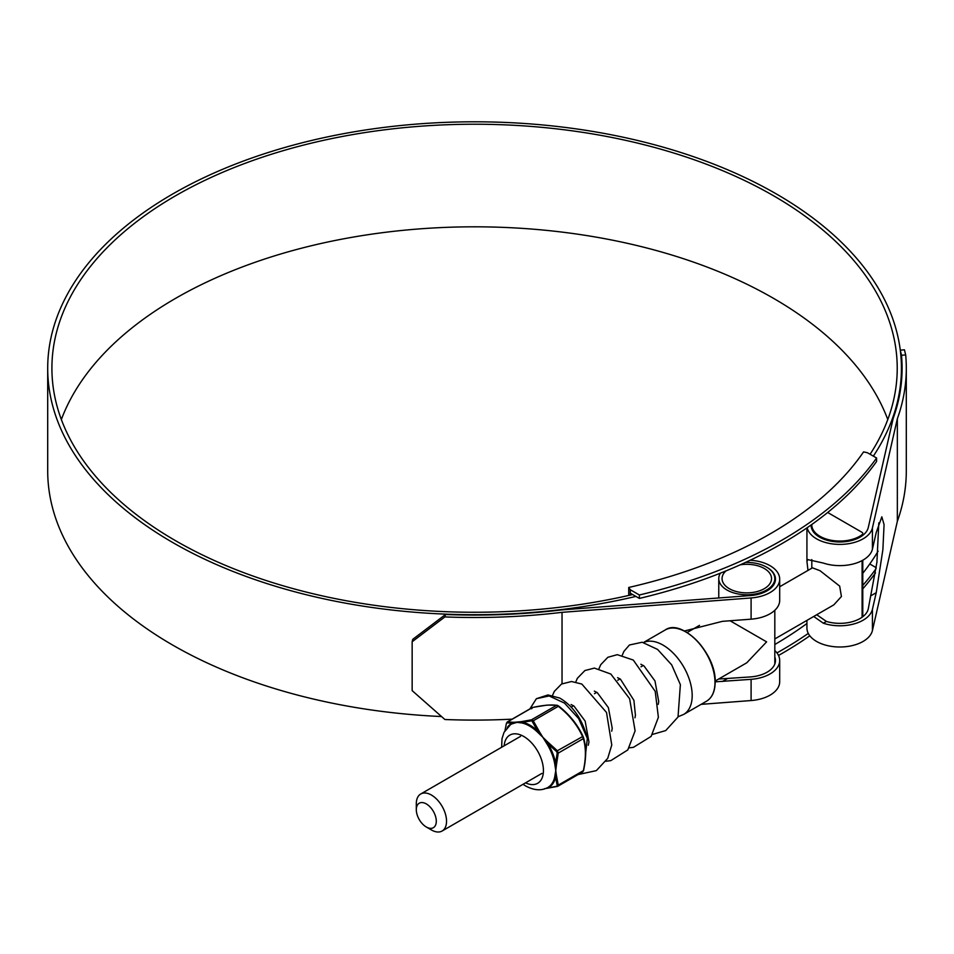 <?xml version="1.0" encoding="UTF-8"?>
<svg xmlns="http://www.w3.org/2000/svg" width="954" height="954" viewBox="0 0 954 954"><rect width="100%" height="100%" fill="white"/><g stroke="black" fill="none" stroke-linecap="round" stroke-linejoin="round"><path stroke-width="1.43" d="M639.371 594.986A434.499 250.854 0 0 0 876.595 458.015L867.496 452.768L863.585 451.874A418.448 241.589 180 0 1 628.722 587.473L630.272 589.727L639.371 594.986L639.371 598.42A434.499 250.854 0 0 0 876.595 461.462L876.595 458.015M639.371 598.42L630.272 593.173L630.272 589.727M628.722 595.451L628.722 587.473M630.272 593.173L630.272 595.105M806.929 623.511A422.658 244.021 180 0 1 774.815 644.51M778.512 655.47A434.499 250.854 0 0 0 809.815 635.781M862.774 588.868A434.499 250.854 0 0 0 875.474 572.925M776.95 652.906A434.499 250.854 0 0 0 808.288 633.408M862.774 585.434A434.499 250.854 0 0 0 876.082 568.632M876.213 567.69L869.774 563.981M431.423 829.956L426.307 826.999A14.143 8.169 -120 0 0 436.3 821.227A14.143 8.169 -120 0 0 426.307 803.912A14.143 8.169 -120 0 0 416.302 809.684A14.143 8.169 -120 0 0 426.307 826.999L431.423 829.956A21.382 12.342 60 0 0 442.107 831.017L541.884 773.408M416.302 809.684L416.302 803.769A21.382 12.342 60 0 1 420.726 793.99A21.382 12.342 60 0 1 431.423 795.04A21.382 12.342 60 0 1 445.387 813.881A21.382 12.342 60 0 1 442.107 831.017M774.815 638.93L833.832 604.86L841.416 596.512L839.675 586.114L820.011 570.695L812.45 567.833L779.692 586.746M811.806 524.485A28.024 16.182 0 0 0 811.806 524.879A28.024 16.182 0 0 0 830.851 540.202A28.024 16.182 0 0 0 862.106 534.693A3.291 1.896 0 0 0 862.774 533.548A3.291 1.896 0 0 0 861.808 532.201L827.667 512.489M61.354 419.545A422.658 244.021 180 0 1 355.007 236.783A422.658 244.021 180 0 1 773.432 298.292A422.658 244.021 180 0 1 887.78 419.545M632.657 594.545A422.658 244.021 180 0 1 175.703 540.787A422.658 244.021 180 0 1 51.91 368.244A422.658 244.021 180 0 1 312.829 142.802A422.658 244.021 180 0 1 773.432 195.701A422.658 244.021 180 0 1 897.225 368.244A422.658 244.021 180 0 1 870.096 454.259M444.886 616.916L412.152 641.744L412.76 639.335L445.494 614.507L444.886 616.916A431.733 249.256 0 0 0 562.037 612.337L751.096 597.955A32.889 18.985 0 0 0 779.692 579.126A32.889 18.985 0 0 0 770.057 565.698A32.889 18.985 0 0 0 750.178 560.236M779.692 579.126L779.692 600.34A32.889 18.985 180 0 1 751.096 619.17L722.357 621.352L684.447 630.999M445.494 614.507A427.523 246.824 0 0 0 561.334 609.94L750.548 595.546A28.68 16.564 0 0 0 775.471 579.126A28.68 16.564 0 0 0 767.076 567.415A28.68 16.564 0 0 0 766.837 567.284M718.648 679.033L750.548 676.923A28.68 16.564 0 0 0 775.471 660.502A28.68 16.564 0 0 0 774.815 656.972M635.889 596.417A426.867 246.454 180 0 1 172.722 542.516A426.867 246.454 180 0 1 47.7 368.244A426.867 246.454 180 0 1 311.207 140.56A426.867 246.454 180 0 1 776.401 193.984A426.867 246.454 180 0 1 901.435 368.244A426.867 246.454 180 0 1 873.351 456.155M441.428 716.537A426.867 246.454 180 0 1 172.722 645.095A426.867 246.454 180 0 1 47.7 470.835L47.7 368.244M878.109 551.173A426.867 246.454 180 0 1 862.774 573.318M816.719 614.734L826.426 621.436A28.68 16.564 0 0 0 868.259 608.95L876.905 562.347L878.801 522.864M811.15 524.938A28.68 16.564 0 0 0 811.15 525.415A28.68 16.564 0 0 0 837.946 541.944A28.68 16.564 0 0 0 868.259 527.574L893.194 418.341A427.523 246.824 0 0 0 902.09 368.244A427.523 246.824 0 0 0 901.494 355.27L900.278 350.166L904.44 349.808L905.68 354.912L901.494 355.27M715.166 681.848L751.096 679.331A32.889 18.985 0 0 0 779.692 660.502A32.889 18.985 0 0 0 775.256 650.974L774.815 651.224M562.037 612.337L562.037 683.756M701.118 704.35L751.096 700.546A32.889 18.985 0 0 0 779.692 681.716L779.692 660.502M813.714 616.475L823.326 623.212A32.889 18.985 0 0 0 872.433 609.272L876.225 592.684L882.879 549.659L884.072 524.581L881.818 516.841L876.225 532.523L872.433 549.11A32.889 18.985 180 0 1 823.326 563.063L807.74 559.604L806.941 561.405L807.978 570.409M807.179 527.717A32.889 18.985 0 0 0 839.675 544.4A32.889 18.985 0 0 0 872.433 527.896L897.344 418.746L897.344 521.337A431.733 249.256 0 0 0 906.3 470.835L906.3 368.244A431.733 249.256 0 0 0 905.68 354.912M806.929 620.386L806.929 628.006A32.889 18.985 0 0 0 837.672 646.955A32.889 18.985 0 0 0 872.433 630.487L897.344 521.337M897.344 418.746A431.733 249.256 0 0 0 906.3 368.244M412.152 641.744L412.152 690.624L444.886 719.507A431.733 249.256 0 0 0 512.167 719.149M715.154 681.049L746.791 662.78L766.611 641.863L730.072 620.768M643.318 665.475A21.382 12.342 -120 0 0 643.079 665.618L640.993 666.81M725.922 570.933A24.732 14.286 0 0 0 722.059 578.589A24.732 14.286 0 0 0 729.309 588.69A24.732 14.286 0 0 0 756.26 591.778A24.732 14.286 0 0 0 771.524 578.589A24.732 14.286 0 0 0 764.285 568.489A24.732 14.286 0 0 0 740.197 564.828M720.401 573.151A28.024 16.182 0 0 0 718.767 578.589A28.024 16.182 0 0 0 726.984 590.025A28.024 16.182 0 0 0 757.524 593.531A28.024 16.182 0 0 0 774.815 578.589A28.024 16.182 0 0 0 766.611 567.153A28.024 16.182 0 0 0 745.491 562.431M774.815 664.032L774.815 610.286M507.337 727.437A37.039 21.382 60 0 1 512.095 723.168L513.479 722.822A1.026 0.859 -91.6 0 1 513.908 722.297L521.325 721.641A1.026 0.751 82.1 0 0 520.979 722.154L522.661 722.226A37.039 21.382 60 0 1 530.114 725.279A37.039 21.382 60 0 1 537.567 730.824L531.855 720.795L522.661 722.226A1.026 0.739 -76.8 0 1 522.184 723.013L516.996 722.333L511.761 723.943A36.538 21.095 -120 0 0 510.485 724.706L504.022 732.362L501.995 738.706L501.637 747.268M532.714 707.403L547.143 705.101L557.1 705.244A1.026 0.942 98.1 0 1 557.577 705.483L558.674 706.115C569.514 714.558 577.623 724.658 583.013 736.393L583.562 737.812C586.34 747.054 586.34 757.87 583.562 770.26L583.347 770.653C586.066 758.442 586.066 747.757 583.347 738.611L582.441 736.273C577.17 724.778 569.156 714.808 558.412 706.377L556.599 705.328C551.329 704.469 543.315 705.185 532.559 707.474L532.714 707.403A1.026 0.62 78.2 0 0 532.559 707.474L531.652 708.762M536.887 731.503L537.567 730.824L539.141 732.636L539.761 732.278L542.838 737.251L547.167 741.496L546.642 741.962L548.133 743.977A37.039 21.382 60 0 1 555.586 763.176L555.717 765.37L556.385 765.251L555.765 770.558L556.385 775.137A1.026 0.644 175 0 1 555.717 775.363L555.586 777.271A1.026 0.715 13.3 0 0 554.656 777.307L555.765 770.558L554.656 763.415A36.538 21.095 -120 0 0 547.31 744.466L542.838 737.251L536.887 731.503A36.538 21.095 -120 0 0 529.53 726.03A36.538 21.095 -120 0 0 522.184 723.013M546.046 788.326L547.31 787.765A36.538 21.095 -120 0 0 554.656 777.307M506.55 723.251L507.456 721.963A1.026 0.942 -81.9 0 0 506.884 722.87L512.095 723.168A1.026 0.835 -117.4 0 1 511.761 723.943M557.208 753.028L556.659 751.609L557.339 750.762L558.245 753.1L557.208 753.028L555.586 763.176L554.656 763.415M556.659 751.609L548.133 743.977L547.31 744.466M556.659 786.263A1.026 0.62 78.2 0 0 557.339 786.43L547.167 788.254A1.026 0.751 82.1 0 1 546.952 788.326L546.952 788.326A1.026 0.751 82.1 0 1 546.642 788.29L556.659 786.263L557.208 785.476L555.586 777.271A37.039 21.382 60 0 1 548.133 787.873A1.026 0.835 62.6 0 0 547.31 787.765M558.674 706.115L557.1 705.244A1.026 0.942 98.1 0 0 556.599 705.328L531.497 719.817L533.298 720.866L539.761 732.278M547.167 741.496L557.339 750.762L583.001 736.345C577.635 724.67 569.526 714.582 558.686 706.091L532.32 721.331M583.562 737.812A1.026 0.727 164.3 0 1 583.609 737.907L583.609 737.907A1.026 0.727 164.3 0 1 583.347 738.611L558.245 753.1L556.385 765.251M557.208 785.476A1.026 0.727 -15.7 0 0 558.245 785.142L583.347 770.653L582.763 771.858L583.621 770.45C587.545 748.449 585.112 745.623 583.609 737.907L583.001 736.345M544.436 788.719L557.768 786.287L558.245 785.142L556.385 775.137M531.223 720.699A1.026 0.62 -101.8 0 1 531.497 719.817L521.325 721.641M506.884 722.87L507.456 721.963L513.908 722.297M504.988 730.561L506.443 723.299M546.714 788.314L546.058 788.409M506.335 723.645L505.083 730.418M585.708 752.849L587.33 738.348L578.649 718.577L564.518 703.11L549.134 695.955L536.375 698.71L529.875 708.929M622.294 655.136L623.928 651.367L629.413 644.999L642.161 642.245L657.592 649.424L671.688 664.866L680.369 684.638L678.02 717.014L665.725 730.573L652.548 734.401M862.106 617.226L862.106 560.606M862.106 535.85L862.106 534.693M751.096 597.955L751.096 619.17M751.096 679.331L751.096 700.546M872.433 527.896L872.433 549.11M872.433 609.272L872.433 630.487M823.326 623.212L826.426 621.436M871.336 595.511L876.225 592.684M722.357 681.514L727.246 678.688M714.975 682.408A41.177 23.778 -120 0 0 697.004 640.969A41.177 23.778 -120 0 0 665.272 629.938C682.015 617.942 716.502 654.003 715.166 682.146C715.035 691.435 712.137 697.803 706.449 701.262A41.177 23.778 -120 0 0 714.975 682.408M686.093 632.108A40.521 23.397 60 0 1 714.975 681.871M678.175 716.692L683.66 714.427A41.177 23.778 -120 0 0 692.187 695.573A41.177 23.778 -120 0 0 674.931 654.897A41.177 23.778 -120 0 0 643.604 642.507M504.153 745.825A27.833 16.075 60 0 1 523.746 736.464A27.833 16.075 60 0 1 543.41 769.52A27.833 16.075 60 0 1 525.535 782.852M545.688 788.493L546.642 788.29A1.026 0.882 70.4 0 0 546.26 788.254M555.097 775.435A1.026 0.62 13.5 0 1 555.717 775.363L555.717 765.37L555.097 765.609M546.046 742.26L546.642 741.962L539.141 732.636L538.676 733.101M520.55 722.643A1.026 0.811 -76.9 0 0 520.979 722.154L513.479 722.822A1.026 0.775 -112 0 1 513.192 723.299M532.559 707.474L507.456 721.963M811.806 524.879L811.806 528.945M811.806 559.593L811.806 568.202M862.774 533.548L862.774 535.349M862.774 560.236L862.774 616.725M420.726 793.99L520.502 736.381M571.219 707.093L573.545 705.757M594.485 693.665L596.799 692.33M617.739 680.25L620.064 678.902M901.435 368.244L901.435 381.934M806.929 527.884L806.929 561.405M665.272 629.938L643.521 642.495M774.815 578.589L774.815 582.655M718.767 578.589L718.767 597.955M687.13 632.514L699.52 625.359M706.449 701.262L683.66 714.427M523.019 784.307L525.559 785.905C533.632 790.27 540.787 790.938 547 787.921L546.117 788.29M557.768 786.287L582.763 771.858M507.146 722.047L532.129 707.629M588.272 745.265L588.94 742.009L585.16 721.129L573.998 706.079L571.076 704.529M611.705 731.205L612.229 728.319L608.39 707.641L597.347 692.711L594.342 691.101M634.959 717.778L635.436 715.273L633.909 700.343L620.422 679.153L617.596 677.674M658.224 704.35L658.725 701.548L654.981 680.953L643.986 665.952L640.861 664.246M587.33 738.348C582.441 719.435 573.247 706.008 559.759 698.066L547.978 694.941L536.375 698.71M578.005 774.6L596.333 770.629L607.734 758.335L611.764 744.991L606.517 712.483L581.833 684.054L571.494 681.514L561.512 684.042L554.31 691.376L552.521 695.418M606.028 761.256L610.822 760.624L627.804 749.916L635.102 730.895L629.628 698.745L610.834 674.049L594.414 668.086L584.909 670.543L577.397 678.246L575.775 681.991M629.294 747.829L633.444 747.328L651.117 736.416L658.379 717.313L655.207 691.34L633.277 660.049L617.286 654.671L607.865 657.282L600.722 664.711L599.04 668.563"/></g></svg>
